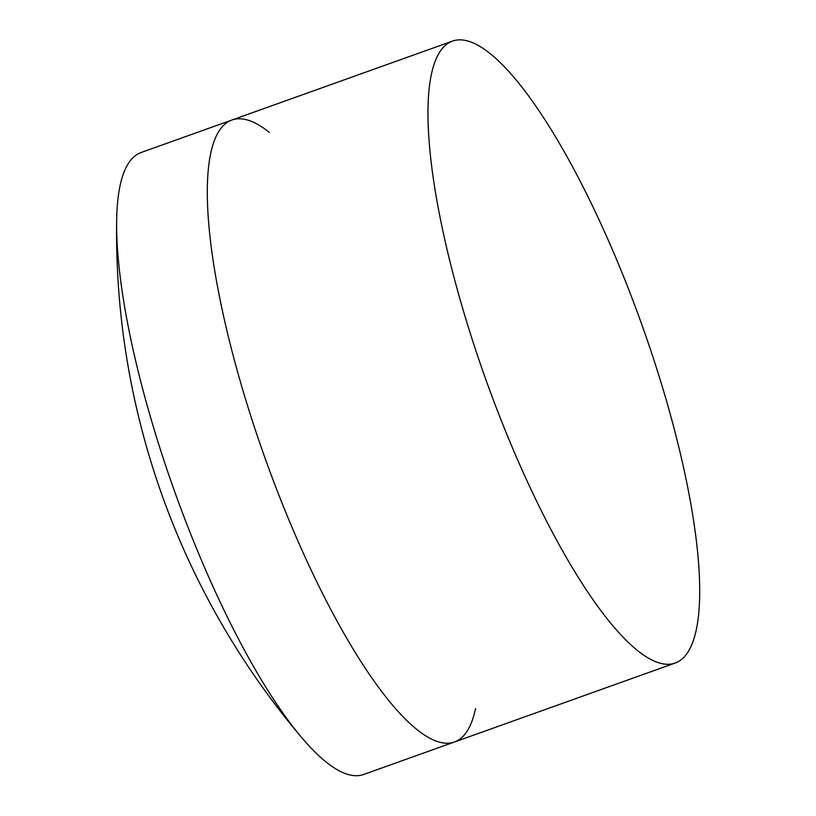 <?xml version="1.0" encoding="UTF-8"?>
<svg xmlns="http://www.w3.org/2000/svg" width="816" height="816" viewBox="0 0 816 816"><rect width="100%" height="100%" fill="white"/><g stroke="black" fill="none" stroke-linecap="round" stroke-linejoin="round"><path stroke-width="1.22" d="M475.544 708.635A330.296 82.671 -109.7 0 1 454.42 742.009A330.296 82.671 -109.7 0 1 292.424 528.278A330.296 82.671 -109.7 0 1 231.917 120.023A330.296 82.671 -109.7 0 1 269.413 132.427M201.664 560.745A330.296 82.671 -109.7 0 1 116.668 220.136A330.296 82.671 -109.7 0 1 141.158 152.49L231.917 120.023A330.296 82.671 -109.7 0 0 292.424 528.278A330.296 82.671 -109.7 0 0 454.42 742.009L363.661 774.476A330.296 82.671 -109.7 0 1 301.818 737.715A330.296 82.671 -109.7 0 1 201.664 560.745M513.091 449.341A330.296 82.671 -109.7 0 1 452.584 41.075A330.296 82.671 -109.7 0 1 614.581 254.806A330.296 82.671 -109.7 0 1 675.087 663.071A330.296 82.671 -109.7 0 1 513.091 449.341M116.668 220.136A781.697 781.697 0 0 0 301.818 737.715M452.584 41.075L231.917 120.023M675.087 663.071L454.42 742.009"/></g></svg>
